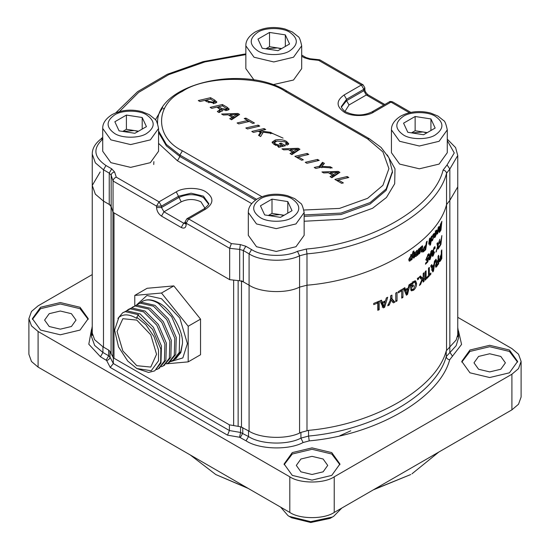 <?xml version="1.0" encoding="UTF-8"?>
<svg xmlns="http://www.w3.org/2000/svg" width="550" height="550" viewBox="0 0 550 550"><rect width="100%" height="100%" fill="white"/><g stroke="black" fill="none" stroke-linecap="round" stroke-linejoin="round"><path stroke-width="0.82" d="M269.809 132.227L283.071 138.112L269.809 132.227M153.883 161.611L153.732 164.512M100.162 171.978L92.249 185.453L95.363 194.205L103.489 201.128L111.086 205.514M164.615 108.144L163.157 108.838M161.796 109.498L160.483 110.158M447.281 139.178L455.592 147.586L457.751 155.533L449.838 169.015L446.538 173.291L446.538 204.634L449.838 200.358L457.751 186.883L449.838 200.358L449.838 346.431M306.35 249.026L306.989 253.859L299.578 255.764C286.481 262.467 260.549 261.477 249.088 253.846L243.341 250.525L239.69 249.411L229.666 248.325L231.371 243.609L240.329 244.578L245.802 246.249L251.556 249.569C261.972 256.506 285.546 257.407 297.454 251.316L306.35 249.026C371.326 243.705 433.888 207.591 443.107 170.074C445.177 170.479 446.318 171.552 446.538 173.291C437.133 211.571 373.292 248.428 306.989 253.859L306.989 285.202C373.292 279.771 437.133 242.914 446.538 204.634C437.133 242.914 373.292 279.771 306.989 285.202L299.578 287.107C286.481 293.81 260.549 292.82 249.088 285.189L241.491 280.803M233.647 280.101L233.647 425.569M402.937 288.86L402.937 297.413L401.741 298.141L401.741 290.799L398.276 292.854L398.276 291.651L402.937 288.86M397.038 292.359L397.038 300.905L395.78 301.606L395.78 293.061L397.038 292.359M382.367 302.287L385.488 300.85L386.341 297.921L387.702 297.261L384.656 307.264L383.281 307.897L379.947 300.836L381.446 300.176L382.367 302.287L380.841 300.444M390.651 299.42L390.651 295.79L391.951 295.116L391.951 298.719L394.907 302.087L393.477 302.857L391.311 300.169L389.201 305.071L387.702 305.807L390.651 299.42M433.812 251.226L432.926 254.299L433.249 254.849L434.534 252.127L433.098 255.949L432.479 256.389L432.307 255.049L433.056 252.718L432.692 251.391L434.342 247.081L434.947 246.627L435.119 248.153L434.534 248.923L434.184 248.194L433.311 250.614L433.812 251.226L432.699 251.364M433.868 247.823L434.473 247.974L433.73 248.077M432.493 254.183L433.249 254.849M437.559 242.715L437.972 245.053L439.78 239.25L438.13 245.616L438.646 248.194L438.075 249.074L437.724 247.046L435.937 252.161L437.559 246.476L436.954 243.602L437.559 242.715M440.639 243.911L440.901 241.436L439.608 243.636L439.752 242.399L441.031 240.199L441.863 235.565L440.956 244.351L438.955 247.713L439.099 246.476L440.639 243.911M379.191 301.159L379.191 309.712L377.788 310.31L377.788 302.968L373.732 304.624L373.732 303.414L379.191 301.159M405.611 289.671L408.231 287.932L408.946 284.921L410.073 284.13L407.536 294.429L406.381 295.199L403.569 288.461L404.834 287.657L405.611 289.671L404.305 289.004L403.996 288.193M411.737 286.22L413.394 285.003L413.394 286.206L410.651 288.214L410.651 283.724L411.489 283.119L411.668 283.855L413.634 281.421L415.607 280.844L416.611 283.484C416.563 286.234 415.566 288.468 413.627 290.194L411.428 290.847L410.733 289.472L411.819 288.688L412.232 289.568L413.614 289.107L415.587 284.302L414.872 282.171L413.655 282.501L411.737 285.065L411.737 286.22L410.369 285.594M418.701 277.502L418.701 278.926L417.622 279.819L417.622 278.389L418.701 277.502M420.489 275.969L422.434 278.41L423.184 276.526L423.184 273.549L424.098 272.69L424.098 281.236L423.184 282.095L423.184 277.949L420.585 284.433L419.382 285.471L421.788 279.84L419.306 276.987L420.489 275.969M432.272 266.509L433.964 264.419L434.418 261.319L435.132 260.377L433.517 271.012L432.774 271.934L430.925 265.574L431.764 264.598L432.272 266.509L430.698 266.076M437.236 261.058L438.061 259.834L438.061 256.218L438.673 255.269L438.673 263.821L435.923 267.334L435.504 266.007L436.315 262.707L435.346 260.095L436.054 259.126L436.432 260.927L437.236 261.058L434.816 260.542M429.33 274.704L430.863 272.986L430.863 274.189L426.882 278.499L426.882 277.289L428.505 275.598L428.505 268.256L429.33 267.362L429.33 274.704L428.505 274.457M426.085 270.758L426.085 279.304L425.205 280.177L425.205 271.624L426.085 270.758M415.188 251.845L414.569 256.706L415.525 255.248L416.439 250.855L417.292 250.167L416.694 255.035L417.615 253.571L418.509 249.164L419.334 248.476L418.076 254.726L417.244 255.413L417.402 254.629L416.35 256.224L415.504 255.991L413.524 258.143L414.315 252.519L415.188 251.845M412.919 256.197L414.569 256.706M415.023 254.554L416.694 255.035M415.669 256.513L415.202 255.86M421.905 246.132L422.558 245.809L422.641 247.404L421.877 251.453L421.087 252.161L421.596 247.321L420.578 248.958L419.726 253.344L418.908 254.038L420.145 247.775L420.942 247.074L420.791 247.871L421.905 246.132M421.245 246.964L421.864 247.191L421.135 247.149M410.128 260.893L409.241 261.161L409.104 258.961L411.606 254.444L412.369 254.396L412.974 251.611L413.861 250.944L412.012 259.449L411.104 260.102L411.269 259.387L410.128 260.893L408.774 260.253M411.606 254.444L411.991 254.224M427.158 260.26L426.491 260.597L426.264 258.816L428.306 254.127L429.021 253.729L429.213 255.255L428.533 255.984L428.12 255.234L426.993 258.026L427.481 259.009L428.801 256.981L427.859 261.814L425.487 264.22L425.7 263.01L427.46 261.229L427.886 259.071L427.158 260.26L425.631 259.765M427.749 254.849L428.443 255.069L427.604 255.076M426.243 258.94L427.481 259.009M431.427 250.649C432.3 250.161 432.493 251.151 432.004 253.619L430.031 259.552L429.406 259.93L429.378 256.616L431.427 250.649L431.984 250.291M438.446 227.047C439.106 226.229 439.312 226.799 439.072 228.752L437.628 233.667L437.071 234.149L436.92 232.011L438.941 226.593M439.45 228.738L439.299 232.519L440.956 230.106L441.863 221.32L439.45 227.652L439.574 228.917M424.875 246.187L425.858 245.224L426.442 241.904L427.158 241.175L425.659 249.81L422.751 252.182L422.586 250.594L424.875 246.187L425.645 246.441L423.362 249.851L423.445 250.745L425.136 249.315L425.645 246.441M429.529 243.946L428.924 244.324L428.835 242.763L429.509 238.673L430.176 237.93L429.797 242.736L430.588 241.134L431.289 236.665L431.929 235.909L430.581 244.592L429.921 245.341L430.416 242.206L429.529 243.946L428.739 243.698M428.849 242.708L429.797 242.736M436.796 231.323L436.246 232.093L435.902 231.66L435.297 233.152L436.329 232.939L436.397 233.929L435.222 237.057L434.534 237.634L434.418 236.562L435.346 235.978L435.827 234.802L434.789 235.015L434.699 234.025L436.04 230.553L436.666 230.003L436.796 231.323L435.174 230.945M436.246 232.093L435.462 231.557M435.002 235.799L435.346 235.978M434.204 235.696L432.465 240.556L431.819 240.989L431.626 239.738L432.259 238.982L432.637 239.442L433.606 236.459L433.276 235.091L431.949 237.621L433.441 233.977L434.053 233.537L434.204 235.696L433.703 235.565M432.259 238.982L432.637 239.442M432.933 234.747L433.551 234.912L432.816 234.967M440.605 260.638L439.608 261.786L439.23 260.384L441.293 254.162L441.293 250.876L441.815 249.913L441.815 258.459L440.605 260.638L438.948 260.322M113.994 212.891L113.994 358.215M441.815 258.459L441.217 258.356M439.292 259.298L440.014 260.198L441.293 258.218L441.293 255.365L439.808 259.401M440.681 255.255L441.293 255.365M432.465 240.556L431.592 240.316M432.575 236.864L432.149 236.748M435.297 233.152L434.906 233.056M436.397 233.929L434.782 233.544M434.768 233.633L434.706 234.011M435.222 237.057L434.39 236.844M430.581 244.592L430.066 244.441M425.659 249.81L424.896 249.549M422.812 249.652L423.362 249.851M440.956 230.106L440.44 230.01M439.945 231.853L439.113 231.688M440.289 224.331L440.715 224.414L439.979 227.638L441.024 226.064L441.306 223.362L440.715 224.414M439.574 226.786L439.924 226.854M440.797 223.266L441.306 223.362M439.306 230.326L440.124 230.546L439.643 230.395L440.894 227.301L440.364 227.205M440.894 227.301L440.124 230.546M439.072 228.752L438.652 228.663M437.628 233.667L436.824 233.482M437.051 231.137L437.772 232.547L438.57 229.536L438.309 228.167L437.456 231.227M436.851 232.616L437.772 232.547M437.91 228.085L438.522 227.982L438.006 227.872M432.004 253.619L431.489 253.474M430.031 259.552L428.484 259.091M429.536 255.716L430.052 255.874C429.667 257.544 429.722 258.397 430.21 258.445L431.365 254.375L431.255 251.762L430.052 255.874M429.158 258.356L430.21 258.445M430.788 251.632L431.468 251.639L430.877 251.474M429.213 255.255L427.673 254.781M426.993 258.026L426.477 257.854M427.859 261.814L427.116 261.58M427.886 259.071L427.529 258.954M411.586 254.458L411.448 255.111M412.012 259.449L410.644 258.823M411.269 259.387L410.926 259.229M409.434 259.586L408.925 260.143M410.809 255.228L411.407 255.502L410.032 258.308L410.431 259.765L411.524 258.232L412.129 255.489L411.407 255.502L412.129 255.489M409.372 257.991L410.032 258.308M408.698 259.236L410.431 259.765M422.641 247.404L421.163 246.867M421.877 251.453L421.266 251.226M420.578 248.958L419.959 248.724M419.726 253.344L419.093 253.096M420.791 247.871L420.262 247.672M418.076 254.726L416.646 254.155M416.35 256.224L414.941 255.633M414.226 257.881L412.837 257.276M426.085 279.304L424.572 278.802M430.863 274.189L430.018 273.941M438.673 263.821L438.047 263.684M436.996 266.337L435.38 265.966M436.432 260.679L435.428 262.171L437.044 262.543L436.377 265.801L438.061 263.67L438.061 261.037L437.044 262.543M435.586 264.962L436.178 265.1M437.36 260.879L438.061 261.037M433.517 271.012L431.929 270.593M431.564 269.782L433.146 270.208L433.785 265.746L432.465 267.376L433.146 270.208M433.056 265.554L433.785 265.746M430.891 266.942L432.465 267.376M419.884 276.492L420.963 277.874L422.434 278.41M424.098 281.236L422.606 280.713M423.184 277.949L422.696 277.771M421.451 278.053L421.08 279.015M420.585 284.433L419.939 284.192M418.701 278.926L417.264 278.355M416.611 283.484L415.195 282.899M412.246 289.575L410.905 290.276M413.627 290.194L410.864 288.949M413.462 281.566L414.872 282.171M413.655 282.501L412.266 281.889M411.737 285.065L410.369 284.439M413.394 286.206L412.005 285.594M411.379 286.062L410.651 286.598M411.668 283.855L410.933 283.518M414.796 280.803L415.181 282.411M407.529 288.406L407.399 288.949M406.34 293.239L405.886 293.996M407.536 294.429L406.209 293.776M405.247 289.486L404.601 289.912L405.646 292.889L406.966 293.549L407.949 289.218L405.907 290.579L406.966 293.549M406.622 288.564L407.949 289.218M404.601 289.912L405.907 290.579M378.152 301.606L378.152 308.901L377.788 309.059M379.191 309.712L378.152 308.901M377.788 302.968L376.757 302.149M440.901 241.436L440.385 241.34M440.956 244.351L440.44 244.255M437.972 245.053L437.229 244.887M438.13 245.616L437.346 245.444M438.646 248.194L437.896 248.036M436.569 251.281L436.219 251.199M435.119 248.153L434.514 248.002M433.311 250.614L432.871 250.498M433.868 252.072L432.279 251.653M433.716 252.258L432.128 251.838M433.098 255.949L432.245 255.722M390.782 295.721L390.782 297.969L393.711 301.359L392.294 302.122M391.951 298.719L390.782 297.969M394.907 302.087L393.711 301.359M391.311 300.169L390.149 299.42M389.201 305.071L388.059 304.308M385.234 300.967L384.938 301.95M383.673 306.103L382.195 307.113M384.656 307.264L383.556 306.481M382.209 302.17L381.638 302.431L382.882 305.532L383.976 306.316L385.151 302.101L382.717 303.222L383.976 306.316M384.051 301.317L385.151 302.101M381.638 302.431L382.717 303.222M395.814 293.04L395.78 300.204M397.038 300.905L395.814 300.19M401.651 289.651L401.651 290.757M402.937 297.413L401.651 296.725M401.741 290.799L400.476 290.111M333.616 516.361L330.028 518.396L310.757 522.5L291.665 517.784L289.197 516.361L310.674 521.668L332.358 517.048L333.616 516.361L341.832 508.042M280.624 507.134L288.007 515.632L289.197 516.361M92.249 335.342L92.249 185.453L95.363 194.205L103.489 201.128L109.244 204.449L111.169 206.553L113.046 212.341L229.666 279.668L239.69 280.754L243.341 281.868L249.088 285.189L249.088 431.166M306.989 430.574L306.989 285.202L299.578 287.107C286.481 293.81 260.549 292.82 249.088 285.189L249.088 253.846L251.556 249.569M446.538 350.13L446.538 204.634L449.838 200.358L449.838 169.015L447.067 164.938L454.259 152.948L447.281 140.594M102.933 139.012C92.654 148.273 93.665 157.108 105.958 165.509L111.712 168.829L114.599 171.992L116.277 177.162C114.331 177.939 113.252 179.218 113.046 180.998L113.046 212.341M116.277 177.162L159.019 201.836L156.551 206.113L156.551 207.536C156.86 211.159 158.51 214.005 161.487 216.088L181.225 227.487C184.202 228.841 185.845 227.893 186.161 224.634L186.161 223.211L229.666 248.325L229.666 279.668M272.766 84.734L293.507 80.025L301.689 68.626L301.689 45.829L293.507 57.227L273.769 61.951L254.024 57.227L245.85 45.829L245.85 68.626L254.052 80.039M110.894 162.662L130.639 167.379L150.377 162.662L158.558 151.264L158.558 128.466L150.377 139.865L130.639 144.581L110.894 139.865L102.719 128.466L102.719 151.264L110.894 162.662M256.493 246.716L276.231 251.439L295.976 246.716L304.15 235.317L304.15 212.527L295.976 223.926L276.231 228.642L256.493 223.926L248.311 212.527L248.311 235.317L256.493 246.716M399.623 164.086L419.361 168.802L439.106 164.086L447.281 152.687L447.281 129.889L439.106 141.288L419.361 146.011L399.623 141.288L391.442 129.889L391.442 152.687L399.623 164.086M318.629 60.335L319.839 59.854L363.117 84.838L361.371 85.009L318.629 60.335L309.671 59.366L304.198 57.702L301.689 56.251M334.868 179.417L347.153 176.536L348.817 177.492L338.264 179.967L343.358 182.909L341.626 183.315L334.868 179.417M274.044 144.43L272.058 142.182L275.261 140.016C279.517 139.184 283.291 139.659 286.591 141.439L288.764 143.77L287.176 145.104L285.416 144.086L286.454 143.268L285.031 141.817L277.028 141.034L274.395 142.663L275.619 144.059L280.459 145.509L282.116 145.118L279.345 143.522L281.077 143.117L285.505 145.674L279.049 147.187L277.778 146.458L278.733 145.984L274.044 144.43M321.083 167.221L315.865 168.444L314.208 167.482L319.378 166.272L322.506 162.305L324.404 163.398L321.839 166.368L330.309 166.808L332.248 167.929L321.083 167.221M330.069 176.639L332.509 175.113L328.405 172.741L323.661 172.941L321.936 171.951L338.222 171.38L339.928 172.363L331.897 177.698L330.069 176.639M305.257 162.319L317.549 159.438L319.206 160.401L306.921 163.281L305.257 162.319M294.869 156.324L307.161 153.443L308.818 154.406L298.265 156.874L303.359 159.816L301.627 160.222L294.869 156.324M290.07 153.553L292.511 152.02L288.406 149.648L283.663 149.847L281.937 148.858L298.224 148.287L299.936 149.27L291.906 154.612L290.07 153.553M258.555 135.355L260.886 131.828L257.709 131.395L253.433 132.399L251.776 131.443L264.062 128.562L265.726 129.518L259.772 130.914L270.579 132.323L272.697 133.547L263.264 132.213L260.631 136.558L258.555 135.355M245.816 127.999L258.108 125.125L259.765 126.081L247.479 128.961L245.816 127.999M249.308 121.454L238.755 123.922L237.091 122.966L247.651 120.491L244.214 118.511L245.946 118.106L254.471 123.028L252.739 123.434L249.308 121.454M229.742 118.724L232.183 117.191L228.078 114.819L223.334 115.019L221.609 114.029L237.896 113.458L239.607 114.441L231.577 119.783L229.742 118.724M222.248 111.224L222.248 109.794L221.554 111.134L219.086 112.571L217.319 111.547L220.165 109.491L216.975 107.133L211.778 108.35L210.121 107.387L222.406 104.514L227.116 107.236L229.212 109.106L227.569 110.309L222.248 109.794L222.379 110.172M210.581 97.687L214.555 99.983L216.858 102.032L215.091 103.276L207.082 101.805L204.683 100.416L199.952 101.523L198.289 100.561L210.581 97.687L210.581 99.11M319.378 166.272L319.378 167.702L322.506 163.728L323.586 164.354M322.506 162.305L322.506 163.728M321.839 166.368L321.839 167.791M330.309 166.808L330.309 168.231M331.251 177.327L332.509 176.536L332.509 175.113M329.065 173.119L330.419 173.078M337.239 172.838L338.779 173.126M338.222 171.38L338.222 172.803M332.509 175.257L333.637 175.911L337.239 173.718L337.239 172.294L330.419 172.624L333.637 174.481L337.239 172.294M330.419 174.054L330.419 172.624M333.637 175.911L333.637 174.481M317.549 159.438L317.549 160.868M296.629 157.334L298.265 156.949M307.161 153.443L307.161 154.866M298.265 156.874L298.265 158.304M291.252 154.234L292.511 153.443L292.511 152.02M289.066 150.033L290.421 149.985M297.241 149.744L298.788 150.033M298.224 148.287L298.224 149.71M292.511 152.164L293.638 152.817L297.241 150.631L297.241 149.201L290.421 149.538L293.638 151.394L297.241 149.201M290.421 150.961L290.421 149.538M293.638 152.817L293.638 151.394M286.591 141.439L286.591 142.863L288.489 144.416M275.261 140.016L275.261 141.439L276.293 141.233M286.103 142.601L286.591 142.863M275.619 144.059L275.619 145.482M274.395 142.663L274.704 144.787M280.459 145.509L280.459 146.933M278.733 146.678L280.225 146.912M283.752 146.087L282.116 145.138L282.116 146.547M281.077 143.117L281.077 144.54M278.733 145.984L278.733 147.414M272.278 142.924L275.261 141.439M259.236 135.747L260.886 133.251L260.886 131.828M257.923 131.429L259.772 130.989M264.062 128.562L264.062 129.986M259.772 130.914L259.772 132.344M260.886 132.488L262.941 132.756M270.579 132.323L270.579 133.753M258.108 125.125L258.108 126.548M247.651 120.491L247.651 121.914M245.946 118.106L245.946 119.529M247.651 120.512L249.288 121.454M230.924 119.405L232.183 118.614L232.183 117.191M228.738 115.204L230.099 115.156M236.919 114.916L238.459 115.204M237.896 113.458L237.896 114.881M232.183 117.336L233.31 117.989L236.919 115.796L236.919 114.373L230.099 114.703L233.31 116.559L236.919 114.373M230.099 116.132L230.099 114.703M233.31 117.989L233.31 116.559M218.549 112.255L220.165 110.914L220.165 109.491M219.656 110.192L219.656 111.616M217.071 107.188L218.708 106.803M222.406 104.514L222.406 105.937M226.504 108.302L228.779 109.808M219.622 108.673L222.248 110.165M226.456 110.474L226.703 108.701L222.496 105.841L218.708 106.728L221.574 108.377L225.823 109.285L226.703 108.701M221.574 109.801L221.574 108.377M225.823 110.708L225.823 109.285M218.708 108.151L218.708 106.728M213.517 100.801L216.432 102.706M204.772 100.471L206.408 100.086M213.888 103.476L214.273 101.571L210.506 99.048L206.408 100.011L208.828 101.399L213.269 102.266L214.273 101.571M213.269 103.689L213.269 102.266M206.408 101.434L206.408 100.011M336.621 180.428L338.264 180.042M347.153 176.536L347.153 177.959M338.264 179.967L338.264 181.39M287.794 201.575L292.029 210.691L280.466 217.367L264.674 214.926L260.439 205.81L272.002 199.134L287.794 201.575L287.794 213.139M284.13 215.256L272.002 213.379L272.002 199.134M272.002 213.379L268.338 215.49M283.649 215.531L279.902 214.603L268.751 215.559M430.925 118.938L435.153 128.061L423.596 134.736L407.797 132.289L403.569 123.172L415.133 116.497L430.925 118.938L430.925 130.501M427.254 132.619L415.133 130.742L415.133 116.497M415.133 130.742L411.469 132.859M426.772 132.901L423.026 131.966L411.881 132.921M285.326 34.884L289.561 44L277.998 50.676L262.206 48.235L257.971 39.112L269.534 32.436L285.326 34.884L285.326 46.441M281.662 48.558L269.534 46.688L269.534 32.436M269.534 46.688L265.87 48.799M281.181 48.84L277.434 47.905L266.282 48.861M142.203 117.514L146.431 126.637L134.867 133.306L119.075 130.866L114.847 121.749L126.404 115.074L142.203 117.514L142.203 129.078M138.531 131.196L126.404 129.319L126.404 115.074M126.404 129.319L122.746 131.436M138.05 131.471L134.303 130.542L123.159 131.498M171.318 361.061L173.126 360.202L179.218 352.516L179.712 335.5L171.689 316.759L158.4 303.353C152.164 299.633 146.85 298.966 142.457 301.345L140.766 302.541M136.806 365.688L122.849 350.948L117.067 331.492L122.849 318.711L136.806 320.093L150.769 334.833L156.551 354.289L150.769 367.07L136.806 365.688M173.848 359.748L180.696 351.663L182.462 343.599C183.508 330.811 170.617 308.481 159.019 302.995C152.597 299.406 147.077 298.856 142.457 301.345L140.814 302.521M168.919 362.601L175.759 354.509L176.254 337.494L168.231 318.759L154.949 305.346L141.659 302.273L135.877 305.374M166.382 363.908L168.19 363.055L174.281 355.362L174.776 338.346L166.753 319.612L153.464 306.199L140.181 303.132L137.507 304.205M163.983 365.447L170.823 357.362L171.318 340.347L163.295 321.606L150.012 308.199L136.723 305.126L130.941 308.22M161.446 366.761L163.254 365.901L169.345 358.215L169.84 341.199L161.817 322.458L148.534 309.052L135.245 305.979L132.571 307.051M159.046 368.301L165.894 360.209L166.382 343.193L158.359 324.459L145.076 311.046L131.787 307.972L129.113 309.052M156.509 369.607L158.317 368.754L164.409 361.061L164.904 344.046L156.881 325.311L143.598 311.898L130.309 308.832L126.005 311.073M154.736 370.817L160.958 363.055L161.446 346.039L153.422 327.305L140.14 313.892L126.851 310.826L122.698 312.751L117.92 318.436M154.866 370.748L160.669 362.333L160.847 349.071L152.57 329.326L138.043 315.109L138.662 314.751L125.373 311.678L122.698 312.751M154.619 370.893L148.603 372.439L136.806 368.534L151.229 370.721L158.531 360.779L158.517 350.034L154.069 336.724L145.901 324.748L136.806 317.247L136.806 318.464C129.539 314.064 123.558 313.713 118.869 317.412L114.599 330.069L118.518 346.871L127.744 361.075L136.806 368.534M138.043 315.109L136.806 317.247M114.599 330.069L118.869 317.412M161.487 293.026L173.821 285.897L147.111 288.289L134.771 295.412L161.487 293.026L188.196 326.253L188.196 361.873L166.664 363.797M173.821 285.897L200.537 319.131L188.196 326.253M200.537 319.131L200.537 354.75L188.196 361.873M134.771 305.821L134.771 295.412M174.343 359.397L175.594 358.779L180.812 352.619L182.462 343.599M176.254 358.208L176.756 358.009M374.248 489.328L410.726 474.54L373.216 489.919M248.256 488.448L215.772 474.54L247.204 487.843M411.964 473.825L438.817 452.052M331.76 452.595L312.015 447.872L292.277 452.595L284.096 463.994L292.277 475.393L312.015 480.116L331.76 475.393L339.934 463.994L331.76 452.595M339.907 464.709L331.76 454.018L312.015 449.302L292.277 454.018L284.123 464.709M509.438 350.013L489.692 345.29L469.954 350.013L461.773 361.412L469.954 372.811L489.692 377.534L509.438 372.811L517.612 361.412L509.438 350.013M517.584 362.127L509.438 351.436L489.692 346.72L469.954 351.436L461.801 362.127M80.046 307.271L60.307 302.548L40.562 307.271L32.388 318.67L40.562 330.069L60.307 334.792L80.046 330.069L88.227 318.67L80.046 307.271M88.199 319.385L80.046 308.694L60.307 303.978L40.562 308.694L32.416 319.385M71.411 313.686L60.307 311.025L49.204 313.686L44.605 320.093L49.204 326.507L60.307 329.161L71.411 326.507L76.01 320.093L71.411 313.686M500.796 356.428L489.692 353.767L478.589 356.428L473.99 362.835L478.589 369.249L489.692 371.903L500.796 369.249L505.395 362.835L500.796 356.428M323.118 459.009L312.015 456.349L300.912 459.009L296.312 465.417L300.912 471.831L312.015 474.485L323.118 471.831L327.718 465.417L323.118 459.009M457.751 317.322L511.906 348.59L518.519 354.207L521.104 361.412L518.519 368.617L511.906 374.234L334.228 476.816C324.232 483.732 299.805 483.732 289.809 476.816L38.094 331.492L31.481 325.875L28.896 318.67L31.481 311.465L38.094 305.848L92.249 274.581M521.104 361.412L521.104 397.031L518.519 404.236L511.906 409.853L334.228 512.435C324.232 519.351 299.805 519.351 289.809 512.435L38.094 367.111L31.481 361.494L28.896 354.289L28.896 318.67M190.266 454.967L215.772 474.533M92.249 326.219L91.444 330.784L94.634 339.721L102.926 346.782L108.673 350.103L109.986 351.374L113.321 357.83L113.321 363.522L229.391 430.533L240.563 432.458L248.518 436.542C260.384 444.51 287.678 445.328 300.919 438.116L308.55 436.054C373.794 430.293 436.253 394.233 446.243 356.565L456.149 345.716L458.556 337.906L458.556 332.207L457.751 327.642M458.556 332.207L456.149 340.017L446.243 350.866C436.253 388.534 373.794 424.593 308.55 430.354L300.919 432.417C287.678 439.629 260.384 438.811 248.518 430.842L240.563 426.759L229.391 424.834L229.391 430.533L227.542 435.167L110.234 367.441L113.321 363.522L109.986 357.074L109.986 351.374M229.391 424.834L113.321 357.83M339.9 435.724L350.756 430.794M238.143 280.589L238.143 426.346M241.491 281.105L241.491 426.979M297.454 251.316L299.578 255.764L299.578 433.015M204.999 208.271L200.97 201.836C194.391 198.763 187.804 198.763 181.225 201.836L163.955 211.812L161.487 207.536L161.487 206.113L159.019 201.836L176.289 191.867C182.958 187.254 199.238 187.254 205.906 191.867C213.888 197.567 213.888 203.266 205.906 208.966L188.629 218.934L186.161 223.211L185.137 221.788L186.883 218.762L204.16 208.787C208.072 205.473 209.536 203.631 208.546 203.266L203.438 196.144L191.097 193.188L178.757 196.144L161.487 206.113L156.551 206.113L113.046 180.998L111.169 175.209L109.244 173.106L103.489 169.785L103.489 347.112M111.086 206.339L111.086 353.499M112.949 212.039L112.949 357.101M440.014 256.561L440.557 256.671M429.529 241.979L428.993 241.814M423.961 251.446L422.476 250.924M424.009 247.204L424.641 247.424M439.409 228.058L440.351 228.243M414.342 255.819L413.669 255.53M416.467 254.155L415.814 253.887M111.712 168.829L109.244 173.106L109.244 204.449M114.599 171.992C112.53 172.397 111.389 173.47 111.169 175.209L111.169 206.553M240.329 244.578L239.69 249.411L239.69 280.754M245.802 246.249L243.341 250.525L243.341 281.868M105.958 165.509L103.489 169.785L95.363 162.862L92.249 154.11L92.249 185.453M387.296 154.928L394.996 168.816L394.687 183.748L386.457 197.478L372.549 208.292L342.403 219.216L304.15 221.251M251.673 203.617L177.451 160.765L158.558 143.392M155.423 119.838L162.704 107.401M186.883 218.762L188.629 218.934L231.371 243.609M443.107 170.074L447.067 164.938M409.365 112.723L390.981 102.108L373.711 112.083C367.043 116.696 350.762 116.696 344.094 112.083C336.112 106.384 336.112 100.684 344.094 94.985L361.371 85.009L363.839 89.286L346.562 99.261L341.454 106.384C340.361 106.734 344.651 111.911 345.84 111.911C354.551 115.954 363.254 115.954 371.965 111.911L373.711 112.083M245.85 54.608L204.944 61.909L168.719 74.628L138.662 92.379L117.507 113.513M344.094 94.985L346.562 99.261L346.562 100.684L363.839 90.709L363.839 89.286L364.863 87.862L363.117 84.838M341.509 107.002L346.562 100.684L349.03 104.961L345.001 111.389M383.79 105.078L366.307 94.985L349.03 104.961M389.242 101.936C389.675 101.324 390.837 101.324 392.728 101.936L389.242 101.936L371.965 111.911M364.863 89.286L363.839 90.709L366.307 94.985L368.053 94.813C365.839 92.881 364.781 91.039 364.863 89.286L364.863 87.862M309.671 59.366L310.049 58.747L305.938 57.53L301.689 55.069M304.198 57.702L305.938 57.53M243.65 54.917L243.279 54.299L203.211 61.607L167.296 74.291L137.583 91.671L115.782 112.833M102.719 138.923L100.829 139.074C95.067 143.639 92.208 148.651 92.249 154.11M204.16 208.787L205.906 208.966M156.551 207.536L161.487 207.536L178.757 197.567C186.986 193.724 195.209 193.724 203.438 197.567L208.505 203.974M181.225 201.836L176.289 191.867M161.487 216.088L163.955 211.812L183.693 223.211L185.137 222.379M185.123 223.506L183.693 223.211L181.225 227.487M186.161 224.634L185.137 223.211L185.075 223.733L185.439 223.383M158.558 132.371L166.361 145.867L179.919 156.489L177.451 160.765M256.589 199.334L179.919 155.066L179.919 156.489L255.454 200.104M157.582 123.936C155.086 83.772 243.485 63.662 287.038 91.204L285.292 91.382C262.137 75.357 205.542 75.357 182.387 91.382C154.632 104.748 154.632 137.424 182.387 150.789L179.919 155.066L166.361 144.444L158.558 130.948M304.15 216.363L341.007 214.514L370.081 204.022L386.141 190.376L392.404 172.178M392.418 172.886L392.418 171.463L386.141 188.952L370.081 202.593L341.007 213.084L304.15 214.94M182.387 150.789L261.896 196.694M303.909 210.024L339.494 208.409L367.613 198.323L382.938 185.302L388.926 168.616L382.938 151.931L367.613 138.909L285.292 91.382M287.038 91.204L369.359 138.738L367.613 138.909M227.116 107.236L227.116 108.659M214.555 99.983L214.555 101.406M208.828 102.829L208.828 101.399M292.277 217.511C300.926 211.337 300.926 205.164 292.277 198.99C285.058 193.992 267.41 193.992 260.191 198.99C251.542 205.164 251.542 211.337 260.191 217.511C267.41 222.509 285.058 222.509 292.277 217.511M435.401 134.874C444.056 128.7 444.056 122.526 435.401 116.353C428.182 111.361 410.541 111.361 403.322 116.353C394.666 122.526 394.666 128.7 403.322 134.874C410.541 139.872 428.182 139.872 435.401 134.874M289.809 50.82C298.457 44.646 298.457 38.473 289.809 32.299C282.59 27.301 264.942 27.301 257.723 32.299C249.074 38.473 249.074 44.646 257.723 50.82C264.942 55.811 282.59 55.811 289.809 50.82M146.678 133.451C155.334 127.277 155.334 121.103 146.678 114.929C139.459 109.931 121.818 109.931 114.599 114.929C105.944 121.103 105.944 127.277 114.599 133.451C121.818 138.449 139.459 138.449 146.678 133.451M137.094 304.452L146.946 295.481L161.487 298.726L179.809 318.065L187.399 343.599L182.847 357.913L169.964 361.811M458.494 330.907L461.567 344.431L449.666 359.796C439.478 398.221 375.774 435.002 309.224 440.88L303.112 442.53C288.702 450.388 258.974 449.487 246.049 440.811L239.566 437.243L227.542 435.167M110.234 367.441L106.645 360.498L100.458 356.757L88.804 344.224L91.506 329.484M38.094 367.111L38.094 331.492M511.906 409.853L511.906 374.234M334.228 512.435L334.228 476.816M289.809 512.435L289.809 476.816M91.444 330.784L91.444 336.476L94.634 345.421L102.926 352.481L108.673 355.802L109.986 357.074C109.773 358.827 108.659 359.968 106.645 360.498M102.926 346.782L102.926 352.481L100.458 356.757M108.673 350.103L108.673 355.802L106.205 360.071M240.563 426.759L240.563 432.458L239.566 437.243M242.77 427.522L242.77 433.221L240.302 437.498M248.518 430.842L248.518 436.542L246.049 440.811M300.919 432.417L300.919 438.116L303.112 442.53M308.55 430.354L308.55 436.054L309.224 440.88M446.243 350.866L446.243 356.565C446.456 358.304 447.597 359.384 449.666 359.796M449.811 346.459L449.811 352.158L452.519 356.276M457.751 336.772L457.751 155.533M439.237 260.04L440.014 260.198M431.819 239.511L432.328 239.656M435.607 231.268L436.198 231.406M434.83 233.358L435.332 233.482M434.197 234.073L435.806 234.465M422.613 250.449L423.445 250.745M439.464 227.535L439.979 227.638M439.189 230.952L439.697 231.055M410.603 254.726L411.978 255.351M435.126 261.037L436.741 261.408M435.518 265.595L436.377 265.801M432.334 254.877L432.974 255.049M384.814 104.493L368.053 94.813M392.728 101.936L410.843 112.392M319.626 59.785L310.049 58.747M245.85 53.914L243.279 54.299M102.719 137.239L100.829 139.074M185.137 221.788L185.137 223.211M392.418 171.463L388.987 157.843L381.116 147.469L369.359 138.738M286.454 143.268L286.454 144.691M304.15 212.527C302.947 206.656 301.696 203.528 300.389 203.136L294.793 198.674L287.506 195.69C276.623 192.981 266.64 193.992 257.579 198.729C251.24 202.812 248.153 207.412 248.311 212.527M447.281 129.889C446.078 124.025 444.819 120.897 443.513 120.498L437.924 116.043L430.636 113.052C419.746 110.344 409.771 111.354 400.703 116.098C394.364 120.182 391.277 124.781 391.442 129.889M301.689 45.829C300.479 39.964 299.228 36.836 297.921 36.438L292.325 31.983L285.038 28.999C274.154 26.283 264.172 27.301 255.111 32.038C248.772 36.121 245.685 40.721 245.85 45.829M158.558 128.466C157.355 122.602 156.097 119.467 154.791 119.075L149.201 114.613L141.914 111.629C131.024 108.921 121.048 109.931 111.98 114.668C105.641 118.759 102.554 123.351 102.719 128.466M173.126 360.202L174.604 359.349M169.668 362.196L168.19 363.055M164.732 365.049L163.254 365.901M159.803 367.895L158.317 368.754M129.113 309.045L127.634 309.904"/></g></svg>
